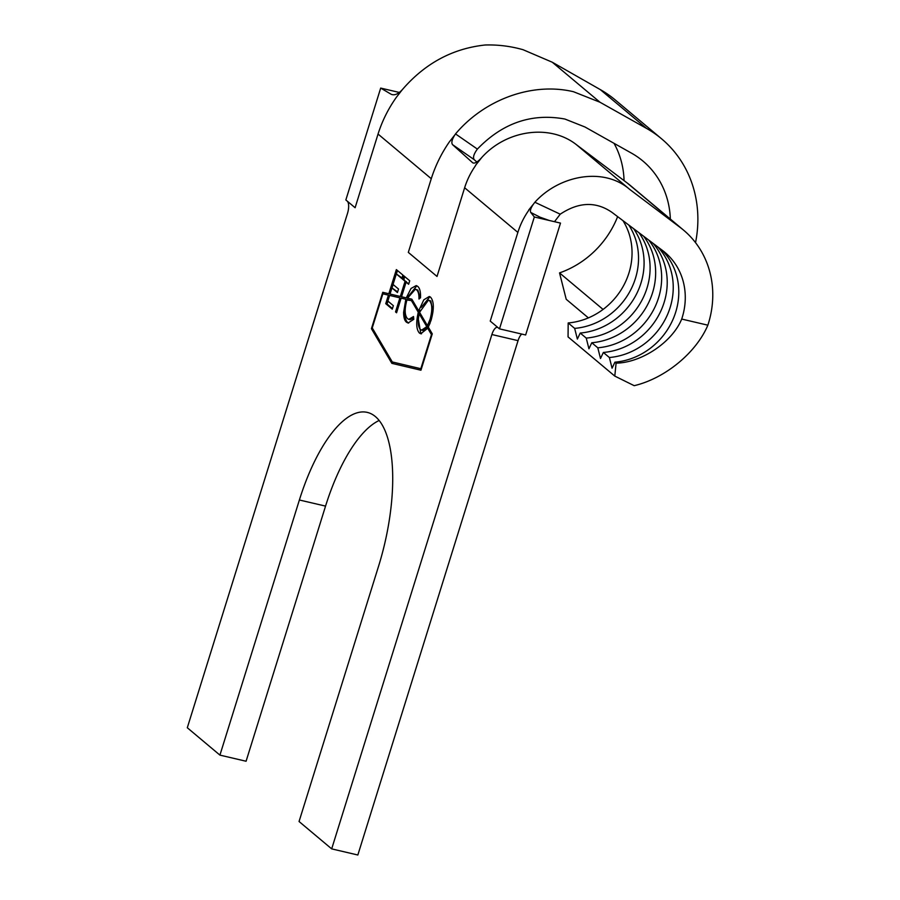 <?xml version="1.0" encoding="UTF-8"?>
<svg xmlns="http://www.w3.org/2000/svg" width="900" height="900" viewBox="0 0 900 900"><rect width="100%" height="100%" fill="white"/><g stroke="black" fill="none" stroke-linecap="round" stroke-linejoin="round"><path stroke-width="1.35" d="M670.331 219.037A89.966 81.799 130 0 0 642.926 161.044A89.966 81.799 130 0 0 631.541 153.169L584.966 126.99L564.93 119.047C531.776 112.95 502.594 122.962 477.382 149.085C473.749 154.046 472.702 157.579 474.233 159.683L452.52 144.63C451.08 142.537 452.081 138.971 455.512 133.92C484.853 99.169 532.451 81.979 573.446 91.71L599.951 102.218L646.515 128.396A118.991 108.191 -50 0 1 661.579 138.814A118.991 108.191 -50 0 1 695.531 242.651M475.673 165.465A74.002 67.286 -50 0 0 464.636 187.763L437.017 276.446L408.319 252.382L431.269 178.706L378.045 134.055C382.185 120.971 388.282 108.72 396.349 97.324L402.311 89.674C424.957 63.394 452.576 48.51 485.168 45C498.026 44.617 510.66 46.193 523.069 49.714L552.274 62.224L600.244 89.573A118.991 108.191 -50 0 1 615.296 99.99L661.579 138.814M431.269 178.706C435.42 165.611 441.461 153.326 449.381 141.851L454.624 135.18M521.752 334.069A10.159 3.836 -76.8 0 0 518.051 340.65L491.884 334.53L331.684 848.88L299.059 821.509L378.517 566.381A124.065 46.924 -76.8 0 0 367.211 412.38A124.065 46.924 -76.8 0 0 299.385 499.995L219.926 755.123L187.301 727.751L347.501 213.401A10.159 3.836 103.2 0 0 347.231 201.127L345.848 199.969L380.689 88.087L399.308 92.441M491.884 334.53A10.159 3.836 103.2 0 1 497.441 327.353A10.159 3.836 103.2 0 1 498.105 327.701L499.489 328.86L525.645 334.98L560.498 223.099L534.33 216.99L499.489 328.86M528.885 210.116A74.002 67.286 130 0 0 517.86 232.414L490.23 321.098L498.105 327.701M431.1 320.22L428.321 327.15L432.27 333.855L420.941 370.215L391.849 363.353L371.43 328.68L382.748 292.309L388.834 293.749L396.36 269.584L402.896 275.051L401.805 278.55L396.315 273.949L393.041 284.445L398.531 289.046L397.44 292.545L391.95 287.944L390.06 294.041L400.343 296.46L405.067 281.295L402.548 279.18L403.627 275.681L409.714 280.778L408.623 284.276L406.103 282.161L401.558 296.752L406.271 297.866L411.041 288.45L416.205 285.593L417.69 286.369C419.794 288.09 420.728 291.881 420.525 297.743L418.973 299.025C419.062 294.3 418.252 291.229 416.543 289.822L415.395 289.215L407.531 298.159L411.84 299.183L418.702 310.815L423.799 299.835L429.266 296.494L430.526 297.146C434.025 301.174 434.216 308.869 431.1 320.22M427.421 325.631L430.065 319.343C432.517 310.185 432.326 303.964 429.491 300.679L428.434 300.139L419.569 312.289L427.421 325.631L428.726 325.935L430.043 323.291M427.714 328.241L420.772 333.765L419.456 333.079C416.272 329.558 415.89 322.616 418.286 312.255L411.412 300.566L406.912 299.981C404.404 309.353 404.64 315.608 407.621 318.735L408.78 319.343L413.527 316.519L413.798 319.309L408.037 323.021L406.541 322.245C404.595 320.76 403.627 317.441 403.627 312.277L405.832 299.25L401.13 298.136L396.574 312.772L395.527 311.906L399.904 297.855L389.621 295.425L387.866 301.061L393.356 305.662L392.265 309.161L385.74 303.694L388.406 295.132L382.86 293.827L372.24 327.938L392.287 361.957L420.829 368.707L431.46 334.598L427.714 328.241L429.019 328.545L432.225 333.99M420.502 329.546L421.616 330.131L426.78 326.666L419.186 313.762C417.589 321.705 418.027 326.959 420.502 329.546M418.702 310.815L419.918 311.108M418.286 312.255L419.603 312.559L412.718 300.87L411.412 300.566M426.78 326.666L428.085 326.97L420.491 314.066L419.186 313.762M406.271 297.866L407.531 298.159M412.718 300.87L407.059 299.543M405.832 299.25L401.13 298.136M400.343 296.46L401.558 296.752M399.904 297.855L389.621 295.425M388.834 293.749L390.06 294.03M388.406 295.132L382.86 293.827M622.957 220.646A66.746 60.694 -50 0 1 623.734 285.39A66.746 60.694 -50 0 1 568.181 322.954L568.058 336.892L614.79 376.088L634.196 385.684C665.01 378.394 696.206 352.777 707.861 325.181A95.771 87.075 130 0 0 683.561 230.141L630.349 185.49A95.771 87.075 130 0 0 627.131 182.936L576.428 144.697C549.945 123.784 506.711 129.847 481.905 157.343C477.776 162.011 474.705 163.834 472.702 162.787L452.52 144.63M683.561 230.141A95.771 87.075 130 0 0 680.355 227.588L629.651 189.349C603.472 166.669 559.159 175.331 534.87 202.252L560.227 214.189C578.711 201.893 595.957 201.285 611.966 212.355L662.67 250.594A66.746 60.694 -50 0 1 664.909 252.371A66.746 60.694 -50 0 1 681.705 319.061C672.278 342.146 641.689 362.711 616.095 363.15L614.925 362.171A66.746 60.694 -50 0 0 673.526 318.161A66.746 60.694 -50 0 0 661.466 249.694M518.051 340.65L357.84 855L331.684 848.88M379.103 420.491A124.065 46.924 -76.8 0 0 325.553 506.104L246.083 761.242L219.926 755.123M653.107 243.382A66.746 60.694 -50 0 1 660.938 310.793A66.746 60.694 -50 0 1 603.36 352.463L609.379 357.514L612.067 368.201L614.925 362.171M657.686 246.836A66.746 60.694 -50 0 1 667.429 314.775A66.746 60.694 -50 0 1 609.379 357.514M643.613 236.227A66.746 60.694 -50 0 1 648.607 302.704A66.746 60.694 -50 0 1 591.784 342.754L597.803 347.805L600.502 358.493L603.36 352.463M648.63 240.007A66.746 60.694 -50 0 1 654.998 306.956A66.746 60.694 -50 0 1 597.803 347.805M633.645 228.701A66.746 60.694 -50 0 1 636.379 294.311A66.746 60.694 -50 0 1 580.219 333.045L586.238 338.096L588.938 348.784L591.784 342.754M638.876 232.65A66.746 60.694 -50 0 1 642.724 298.699A66.746 60.694 -50 0 1 586.238 338.096M568.181 322.954L574.661 328.387L577.361 339.075L580.219 333.045M614.79 376.088L616.095 363.15M628.74 225A66.746 60.694 -50 0 1 630.54 290.216A66.746 60.694 -50 0 1 574.661 328.387M707.861 325.181L681.705 319.061M475.504 165.364L481.905 157.343M528.716 210.004L532.89 204.784M603.067 309.431L559.53 272.903A89.966 81.799 -50 0 0 617.636 216.619M614.036 143.325A89.966 81.799 -50 0 1 624.06 180.619M588.386 317.891L566.212 299.284L559.53 272.903M455.512 133.92L477.382 149.085M476.854 162.011L474.233 159.683M549.349 220.5L540.101 217.215L530.741 212.445L534.33 216.99M530.741 212.445C529.751 210.431 531.124 207.034 534.87 202.252M560.227 214.189L554.501 221.704M402.311 89.674C398.171 94.117 394.47 95.659 391.219 94.297L380.689 88.087M372.78 328.849L393.165 363.656L391.849 363.353M372.735 328.984L371.43 328.68M384.064 292.624L383.625 294.007M393.165 363.656L420.941 370.215M432.968 311.918L430.796 300.983L428.434 300.139M421.312 307.294L429.93 296.73M420.289 297.934L417.848 290.126L415.395 289.215M408.116 296.629L416.846 285.817M408.825 283.646L406.103 282.161M406.192 282.184L403.853 279.484L404.741 276.615M397.642 291.915L391.95 287.944M401.996 277.931L396.315 273.949M392.04 287.966L393.12 284.512M396.405 273.971L397.474 270.517M421.616 330.131L422.921 330.435L428.085 326.97M421.447 333.844L420.761 333.382L418.32 319.106M392.468 308.543L387.045 303.998L387.945 301.129M408.656 323.077L407.846 322.549C405.911 321.064 404.933 317.745 404.933 312.581L405.281 307.935M408.78 319.343L410.085 319.657L413.685 318.116M419.287 313.785L419.603 312.559M387.045 303.998L385.74 303.694M396.754 312.188L395.527 311.906M406.373 281.599L405.067 281.295M403.853 279.484L402.548 279.18M404.933 312.581L403.627 312.277M407.846 322.549L406.541 322.245M417.848 290.126L416.543 289.822M420.761 333.382L419.456 333.079M420.12 310.466L418.894 310.185M431.28 319.624L430.065 319.343M430.796 300.983L429.491 300.679M464.636 187.763L517.86 232.414M347.231 201.127L355.106 207.731L378.045 134.055M627.131 182.936L680.355 227.588M325.553 506.104L299.385 499.995M576.428 144.697L629.651 189.349M599.951 102.218L552.274 62.224M646.515 128.396L600.244 89.573M540.101 217.204L540.821 217.564"/></g></svg>

